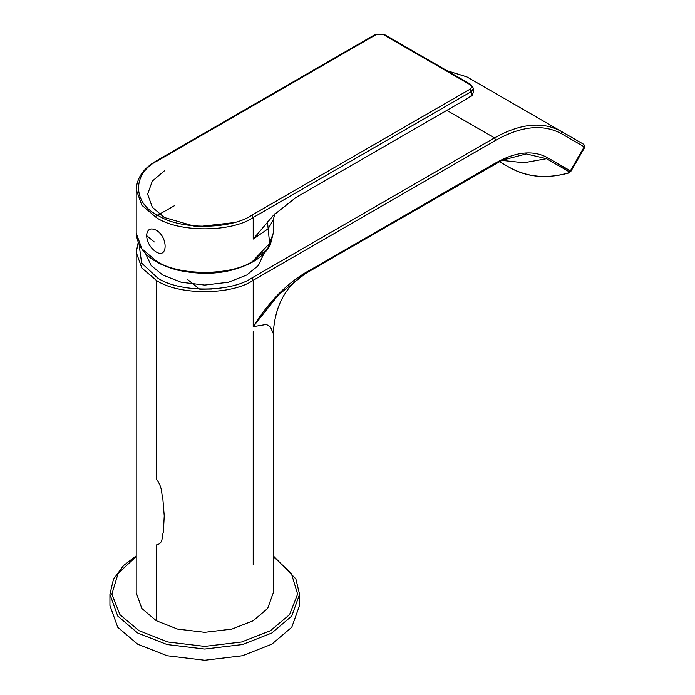 <?xml version="1.0" encoding="UTF-8"?>
<svg xmlns="http://www.w3.org/2000/svg" width="695" height="695" viewBox="0 0 695 695"><rect width="100%" height="100%" fill="white"/><g stroke="black" fill="none" stroke-linecap="round" stroke-linejoin="round"><path stroke-width="1.04" d="M109.932 594.364L117.742 616.074L137.706 633.023L167.087 644.552L204.747 649.061L242.399 644.552L271.788 633.023L291.761 616.057L299.562 594.321L299.562 605.51L291.761 627.255L271.788 644.213L242.399 655.75L204.747 660.25L167.087 655.75L137.706 644.213L117.733 627.255L109.932 605.51L109.932 594.321L113.485 579.187L123.51 565.582L136.203 555.861M155.993 251.868C168.147 259.478 168.147 236.517 155.993 230.106C150.311 227.508 147.166 229.324 146.567 235.544C147.166 242.451 150.311 247.889 155.993 251.868M471.306 95.658L473.53 92.027L473.53 88.474L471.306 91.584L471.271 96.171L468.056 98.125L471.306 95.658M274.786 213.834L273.283 219.915L268.131 228.794L253.206 239.054L273.578 215.172L295.94 197.493L468.056 98.125M472.192 95.38L471.271 96.171M263.961 253.466L258.332 265.56L246.751 275.02L228.334 282.24L204.747 285.063L181.152 282.24L162.743 275.02L151.154 265.56L145.524 253.466M211.767 289.024L200.586 289.19M495.483 163.699L502.216 160.189L526.271 153.925L546.505 158.695L523.926 162.769L501.859 160.354L523.926 162.769L546.505 158.695L547.66 157.722C533.213 149.912 515.933 151.623 495.83 162.856L311.525 269.26C289.285 280.945 269.842 300.075 253.206 326.641L277.514 295.531L305.253 273.691L495.431 163.733L495.83 162.856L311.525 269.26C289.285 280.945 269.842 300.075 253.206 326.641L266.446 324.417L270.477 327.041L273.283 333.522L270.477 327.05L266.454 324.417L253.206 326.641L279.399 293.716M138.157 242.685L136.203 252.32L141.841 268.035L156.279 280.302L156.279 478.89C162.76 487.925 161.049 492.312 162.847 498.741L164.228 515.864L163.395 532.031C161.553 536.575 163.751 543.551 156.279 544.958L156.279 620.748L156.279 544.958C163.751 543.551 161.553 536.575 163.395 532.031L164.228 515.864L162.847 498.741C161.049 492.312 162.76 487.925 156.279 478.89L156.279 280.302C178.094 295.401 231.4 295.401 253.206 280.302L495.83 140.225L494.484 137.897L251.868 277.974L253.206 280.302L495.83 140.225L494.484 137.897L446.824 110.383L494.484 137.897L251.868 277.974L253.206 280.302L253.206 326.641L253.206 280.302C231.4 295.401 178.094 295.401 156.279 280.302L141.841 268.035L136.203 252.32L136.203 592.766L141.841 608.481L156.279 620.748L177.52 629.079L204.747 632.337L231.965 629.079L253.206 620.748L267.644 608.481L273.283 592.766L273.283 333.113C274.916 306.304 285.263 286.696 304.332 274.282L307.477 272.31M187.233 279.251L199.569 289.12M251.868 277.974C230.662 292.647 178.832 292.647 157.626 277.974L141.641 263.118L139.052 244.327L141.641 263.118L157.626 277.974C178.832 292.647 230.662 292.647 251.868 277.974M136.203 252.32L138.218 242.807M253.206 331.602L253.206 564.783M311.082 270.164L311.525 269.26L311.134 270.138L502.216 160.189L526.271 153.925L546.505 158.695L569.214 171.804L568.328 173.107C545.983 179.093 526.245 177.129 509.105 167.217L509.105 167.217C526.845 177.121 546.461 179.058 567.945 173.038L570.812 171.457L584.834 147.184L584.226 146.836L570.369 170.84L570.812 171.457L547.66 157.722C533.213 149.912 515.933 151.623 495.83 162.856L495.387 163.751M447.05 70.716L466.884 76.884L561.117 131.294L561.517 133.718C543.203 123.814 521.311 125.986 495.83 140.225C521.311 125.986 543.203 123.814 561.517 133.718L584.834 147.184L583.835 144.404L561.117 131.294C542.552 121.243 520.338 123.449 494.484 137.897C520.338 123.449 542.552 121.243 561.117 131.294L583.835 144.404L584.226 146.836L583.835 144.404L466.884 76.884L489.593 90.002L466.884 76.884L447.285 70.855L466.884 76.884L561.117 131.294L561.517 133.718L584.226 146.836L570.369 170.84L547.66 157.722L546.505 158.695L569.214 171.804L570.369 170.84L567.945 173.038C546.461 179.058 526.845 177.121 509.105 167.217L509.105 167.217C526.245 177.129 545.983 179.093 568.328 173.107M273.283 556.547L291.318 573.297L297.625 594.138L289.554 614.675L270.442 630.695L241.643 641.989L204.747 646.402L167.843 641.989L139.043 630.695L119.94 614.675L111.869 594.138L118.167 573.297L136.203 556.547M146.567 235.544L154.29 241.964M384.752 34.75L374.77 34.75L384.752 34.75L470.906 84.495L469.959 84.59C472.14 86.145 472.14 87.7 469.959 89.255L471.306 91.584L253.206 217.5L253.206 239.054M273.283 233.042L270.294 244.918C266.602 251.703 260.781 257.367 252.815 261.893C231.14 273.517 205.928 276.228 177.19 270.042C155.888 264.23 138.053 253.649 136.203 233.042L141.841 248.758L156.279 261.025C178.094 276.123 231.4 276.123 253.206 261.025L267.644 248.758L273.283 233.042L273.283 219.924M469.959 89.255L251.868 215.163L253.206 217.5C231.4 232.59 178.094 232.59 156.279 217.5L141.841 205.234L136.203 189.518L136.203 233.042M252.528 261.416L269.617 243.389L267.453 221.583M233.581 222.652L196.598 226.822L164.359 217.5L152.327 207.275L147.627 194.183L152.327 181.082L164.359 170.866M251.868 215.163C230.662 229.845 178.832 229.845 157.626 215.163C132.206 202.923 132.206 173.003 157.626 160.762L375.717 34.846M383.796 34.846L469.959 84.59M374.77 34.75L156.67 160.667L157.626 160.762M299.562 594.321L295.853 578.866L273.283 555.861M470.906 84.495L473.53 88.474M156.67 160.667C143.717 168.068 136.889 177.685 136.203 189.518M473.53 92.027L472.044 95.545M154.959 216.71L174.28 205.807M305.253 273.691L311.134 270.138M499.357 161.588L509.105 167.217M502.216 160.189L506.29 158.616"/></g></svg>
